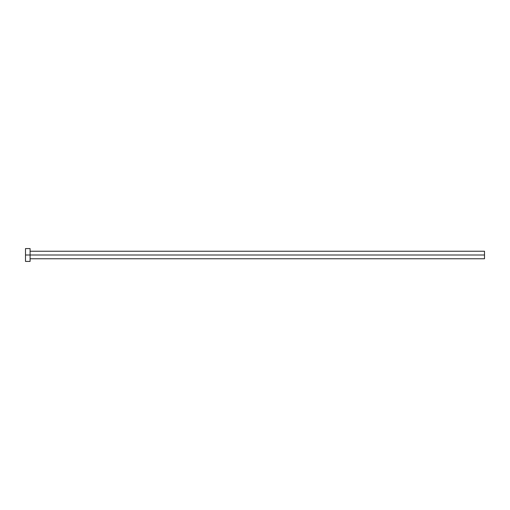 <?xml version="1.0" encoding="UTF-8"?>
<svg xmlns="http://www.w3.org/2000/svg" width="510" height="510" viewBox="0 0 510 510"><rect width="100%" height="100%" fill="white"/><g stroke="black" fill="none" stroke-linecap="round" stroke-linejoin="round"><path stroke-width="0.76" d="M25.5 261.426L25.5 248.574L25.5 255L484.5 255L484.5 258.761L484.5 255L25.5 255L25.5 261.426L30.09 261.426L30.09 248.574L30.09 261.426M484.5 255L484.5 251.239L484.5 255M30.09 258.761L484.5 258.761M25.5 248.574L30.09 248.574M30.09 251.239L484.5 251.239"/></g></svg>
